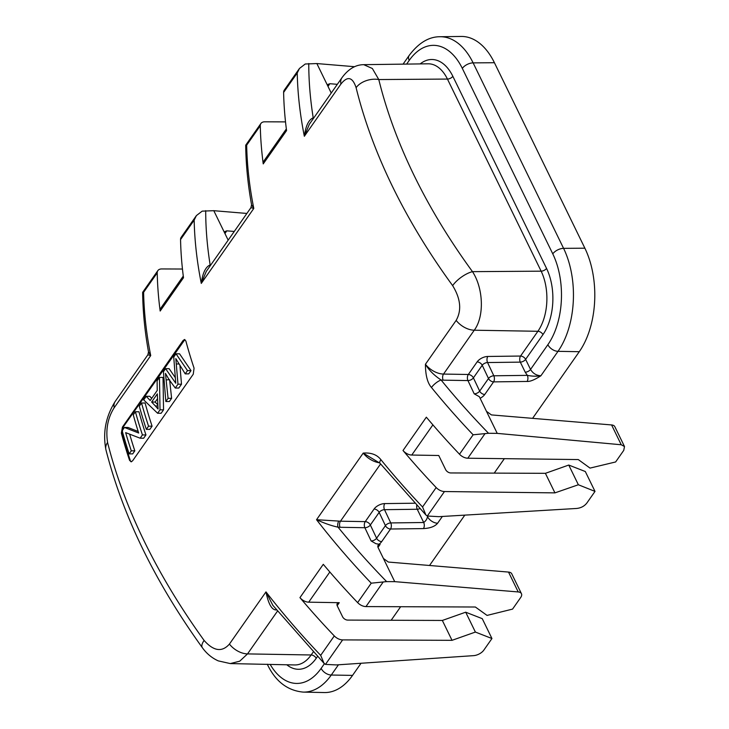 <?xml version="1.0" encoding="UTF-8"?>
<svg xmlns="http://www.w3.org/2000/svg" width="729" height="729" viewBox="0 0 729 729"><rect width="100%" height="100%" fill="white"/><g stroke="black" fill="none" stroke-linecap="round" stroke-linejoin="round"><path stroke-width="1.09" d="M532.589 418.346L579.282 351.697A73.465 42.975 -89.8 0 0 584.877 248.197L494.417 62.721A73.465 42.975 -89.8 0 0 461.211 36.45L440.079 36.732A73.1 42.765 90.2 0 1 473.121 62.876L563.581 248.352L584.877 248.197M338.456 664.784L331.276 675.036A73.1 42.765 90.2 0 1 303.237 692.103L324.359 692.55A73.465 42.975 -89.8 0 0 352.544 675.391L361.037 663.262M391.163 620.251L400.649 606.719M429.527 565.485L464.81 515.121M494.226 473.121L504.35 458.669M527.103 381.449C530.111 381.668 534.712 379.773 540.9 375.763C536.344 375.508 532.89 373.394 530.539 369.439L547.871 344.689A8.648 5.358 -145 0 0 558.013 351.332L540.9 375.763C536.553 376.437 532.024 376.301 527.34 375.362L525.226 372.2A4.319 2.26 154 0 0 530.539 369.439L525.618 359.361A4.319 2.26 -26 0 1 520.306 362.131A4.319 2.387 89.3 0 1 520.552 356.044L537.884 331.285L474.26 330.21A17.286 10.725 -145 0 1 456.163 320.386C461.822 310.308 460.646 298.717 452.645 285.622A17.286 6.616 -36.1 0 1 472.483 271.653C483.473 288.31 484.475 316.596 474.26 330.21L443.533 374.068A4.319 2.497 -89 0 0 443.159 380.155L467.936 380.574L474.196 393.824A4.319 2.296 154.7 0 0 479.664 391.108L488.494 378.506A4.319 2.296 -25.3 0 1 493.825 375.79L527.34 375.362A4.319 2.387 -90.7 0 1 527.103 381.449L493.588 381.878L484.758 394.48A8.648 4.584 154.7 0 1 480.11 398.28M411.757 455.042L438.749 455.497L445.638 469.622A4.319 2.679 35 0 0 450.759 472.948L545.401 473.321L554.933 492.877L444.462 491.537A8.648 5.358 -145 0 1 436.17 487.546A586.462 363.844 -145 0 1 403.009 450.504A8.648 5.358 35 0 0 411.757 455.042L432.898 424.861M419.831 508.614A4.319 2.26 -26 0 1 417.243 509.261L423.713 522.502A4.319 2.387 89.3 0 1 423.467 528.589C430.247 528.233 434.958 526.438 437.619 523.222L442.348 516.46M394.717 581.642L386.634 581.614L371.243 583.182A586.462 363.844 -145 0 1 316.541 519.713L338.821 521.089A4.319 2.214 -83.2 0 0 338.028 527.149A21.606 13.404 35 0 0 340.088 527.286L364.864 527.714L371.134 540.954L375.936 543.706L380.101 544.39A4.319 2.679 35 0 0 378.123 545.228A4.319 2.679 35 0 0 378.16 547.689L394.717 581.642L518.21 591.948A8.648 4.52 -26 0 1 521.445 593.679A8.648 4.52 -26 0 1 520.688 597.498L512.56 609.107L487.054 615.413L475.363 607.011L365.967 606.583A8.648 5.358 35 0 1 357.629 602.61A586.462 363.844 35 0 1 323.284 564.319L299.947 597.634A8.648 5.358 35 0 0 308.695 602.172L339.258 602.692A4.319 2.679 35 0 0 337.29 603.521A4.319 2.679 35 0 0 337.327 605.99L342.575 616.761A4.319 2.679 35 0 0 347.697 620.087L442.339 620.452L465.694 612.196L482.252 618.657L491.947 638.531L475.39 632.061L465.694 612.196M442.339 620.452L452.026 640.326L342.63 639.898L325.471 664.392L336.379 664.93L473.595 655.644A8.648 4.52 -26 0 0 483.819 650.14L491.947 638.531M342.63 639.898A8.648 5.358 -145 0 1 334.292 635.925A586.462 363.844 -145 0 1 299.947 597.634M403.009 450.504L426.347 417.188A586.462 363.844 35 0 0 459.507 454.231L473.121 434.794L488.53 433.272A577.815 358.477 -145 0 1 441.091 380.009L438.521 378.214C432.744 373.959 428.379 369.302 425.435 364.254C425.472 375.216 427.476 382.971 431.468 387.5A8.648 2.816 140.8 0 1 441.091 380.009A21.606 13.404 35 0 0 443.159 380.155M313.917 117.743A21.606 13.404 35 0 0 313.215 117.816C308.677 119.684 305.724 125.835 304.348 136.268L340.908 84.072C347.505 75.743 352.572 76.946 356.107 87.69C364.172 120.321 376.337 153.336 392.612 186.742C408.914 220.131 428.925 253.1 452.645 285.622M331.23 93.03L316.86 63.56L305.26 63.997L299.464 68.453L284.255 90.159A8.648 5.358 35 0 0 283.617 92.419A586.462 363.844 35 0 0 286.561 130.591L263.233 163.897A586.462 363.844 -145 0 1 260.28 125.734A8.648 5.358 -145 0 1 260.918 123.474A8.648 5.358 -145 0 1 264.773 121.807L285.522 121.889M228.168 240.16L213.797 210.69L202.197 211.137L196.402 215.584L181.193 237.299A8.648 5.358 35 0 0 180.555 239.559A586.462 363.844 35 0 0 183.498 277.722L160.17 311.037A586.462 363.844 -145 0 1 157.218 272.865A8.648 5.358 -145 0 1 157.856 270.614A8.648 5.358 -145 0 1 161.71 268.946L182.46 269.028M276.592 609.927C272.008 610.346 268.463 604.341 265.985 591.893L229.425 644.081C222.063 652.409 213.624 651.197 204.111 640.436C180.51 607.74 160.553 574.689 144.26 541.292C127.976 507.894 115.756 474.962 107.573 442.494C105.596 429.427 107.792 417.845 114.171 407.766L150.721 355.579L148.506 351.888L147.869 354.795L150.721 355.579A586.462 363.844 35 0 1 143.604 292.302L142.638 292.356C142.875 311.72 144.825 331.567 148.506 351.888M380.902 459.68C377.011 454.686 371.116 452.49 363.215 453.092L379.946 463.207A8.648 2.816 140.8 0 1 380.902 459.68A586.462 363.844 35 0 0 422.556 506.974L425.909 514.993L427.312 516.023L438.894 516.67L576.63 508.459C580.977 508.004 584.394 506.181 586.881 503.001L595.01 491.401L585.314 471.526L568.757 465.056L545.401 473.321M129.543 460.291L131.083 461.822L132.596 460.819L193.249 374.223L194.069 368.163A586.462 363.844 35 0 1 185.886 341.044L184.528 339.504L183.079 340.516L122.426 427.112L121.36 433.163A586.462 363.844 -145 0 0 129.543 460.291L131.439 461.767M459.507 454.231A8.648 5.358 35 0 0 467.799 458.222L578.27 459.562L590.034 468.1L615.622 461.967L623.751 450.367L624.498 446.531L621.245 444.763L611.585 424.943L491.41 414.91L486.471 411.329L479.345 396.704L474.196 393.824M488.53 433.272L497.233 433.381L621.245 444.763M497.233 433.381L486.471 411.329M624.498 446.531L614.82 426.675A8.648 4.52 154 0 0 611.585 424.943M328.168 86.742L328.068 84.364L329.873 83.707L337.327 84.327M354.613 66.704L316.86 63.56M299.464 68.453L297.232 72.991L283.617 92.419M340.908 84.072A17.286 10.725 -145 0 1 341.974 77.693L309.333 124.285L304.348 136.268A586.462 363.844 -145 0 1 297.232 72.991M308.768 63.523A577.815 358.477 -145 0 0 313.215 117.816A4.319 2.798 -97.1 0 0 313.543 118.28M341.974 77.693L341.974 77.693C350.831 65.683 359.333 64.772 363.735 64.662L372.355 68.499L378.788 79.552A17.286 10.999 166.1 0 0 356.107 87.69M286.351 128.924L263.825 161.082A8.648 5.358 35 0 0 263.233 163.897M245.7 145.235L246.666 145.171A586.462 363.844 35 0 0 253.792 208.448L251.569 204.758L250.931 207.665L253.792 208.448L201.286 283.399A586.462 363.844 -145 0 1 194.169 220.122L180.555 239.559M250.931 207.665L206.271 271.416L201.286 283.399C202.662 272.974 205.614 266.823 210.152 264.946A4.319 2.798 -97.1 0 0 210.481 265.411M196.402 215.584L194.169 220.122M225.106 233.872L225.006 231.494L226.81 230.838L234.264 231.458M246.876 213.451L213.797 210.69M183.289 276.054L160.763 308.212A8.648 5.358 35 0 0 160.17 311.037M272.865 605.362L265.985 591.893A586.462 363.844 35 0 0 320.678 655.353L324.041 663.354L272.764 605.243M277.503 611.093L247.523 653.904L239.723 661.185L230.291 663.581L294.78 664.948A42.674 24.959 -89.8 0 0 311.146 654.979L313.242 651.999M325.471 664.392L324.041 663.354M452.026 640.326L475.39 632.061M416.733 505.325A4.319 2.387 89.3 0 0 417.243 509.261L384.502 509.68L390.762 522.93A4.319 2.387 89.3 0 1 390.525 529.017A4.319 2.679 -145 0 1 385.431 525.645A4.319 2.296 -25.3 0 1 390.762 522.93L423.713 522.502C425.873 520.934 427.13 518.957 427.476 516.569L427.741 516.187M379.581 462.778A17.286 10.725 -145 0 1 377.731 462.459A17.286 10.725 -145 0 1 363.215 453.092L316.541 519.713C324.806 523.449 331.977 525.928 338.028 527.149A577.815 358.477 -145 0 0 386.634 581.614M521.445 593.679L511.758 573.814A8.648 4.52 154 0 0 508.523 572.074L388.347 562.05L383.408 558.46M554.933 492.877L578.361 484.758L595.01 491.401M578.361 484.758L568.757 465.056M122.426 427.112L123.137 427.112L122.071 433.172A585.597 363.306 35 0 0 130.245 460.291M123.137 427.112L184.884 339.577M141.544 403.009L139.312 406.19A589.898 365.976 35 0 0 146.338 429.363L149.855 429.372L152.088 426.192L148.561 426.173A589.898 365.976 -145 0 1 141.544 403.009L145.107 403.019A585.597 363.306 35 0 0 152.088 426.192M157.61 413.252L161.136 413.27L163.542 409.835L163.023 377.44L159.469 377.422L160.016 409.826L157.61 413.252L143.704 399.92L146.247 396.303L149.8 396.312L151.705 398.362M185.212 373.859L188.738 373.868L191.025 370.605L179.571 353.82L176.008 353.811L187.499 370.596L185.212 373.859L175.826 358.604L177.976 384.192L175.288 388.028L169.155 379.745L165.447 373.412L168.08 398.316L165.838 401.515L163.442 371.754L165.592 368.683L169.146 368.692L175.197 377.504M175.288 388.028L178.815 388.047L181.503 384.201L179.954 365.666M165.838 401.515L169.365 401.524L171.607 398.326L169.602 379.672L166.084 379.909M142.428 434.931A589.898 365.976 -145 0 1 135.412 411.767L138.966 411.776A585.597 363.306 35 0 0 145.955 434.949L142.428 434.931L140.141 438.202L125.67 432.634A589.898 365.976 -145 0 0 131.293 450.832L129.161 453.875A589.898 365.976 35 0 1 122.144 430.711L124.431 427.449L127.985 427.458L138.191 431.495M140.141 438.202L143.668 438.211L145.955 434.949M129.671 434.202A585.597 363.306 35 0 0 134.819 450.841L131.293 450.832M129.161 453.875L132.687 453.894L134.819 450.841M148.561 426.173L146.338 429.363M159.469 377.422L157.1 380.802L157.236 390.462L150.192 400.513L146.247 396.303M155.341 405.935L158.065 409.033L157.327 393.87L151.623 402.025L155.341 405.935L157.71 405.944M163.542 409.835L160.016 409.826M157.619 404.631L155.168 402.034L151.623 402.025M155.168 402.034L157.437 398.799M176.008 353.811L173.739 357.055L175.762 383.226L165.592 368.683M191.025 370.605L187.499 370.596M181.503 384.201L177.976 384.192M171.607 398.326L168.08 398.316M135.412 411.767L133.27 414.819A589.898 365.976 35 0 0 138.683 433.026L124.431 427.449M406.636 64.097L409.215 60.407A64.462 37.708 90.2 0 1 462.323 68.398L552.782 253.874A8.648 4.52 -26 0 1 563.581 248.352A73.1 42.765 90.2 0 1 558.013 351.332L579.282 351.697M324.405 663.709L321.134 668.384A8.648 5.358 35 0 0 331.276 675.036L352.544 675.391M378.807 544.372A8.648 4.584 154.7 0 0 381.695 541.611L390.525 529.017L423.467 528.589M380.101 544.39L378.014 547.361M329.836 572.001L308.695 602.172M339.258 602.692L337.181 605.662M473.121 434.794A586.462 363.844 -145 0 1 431.468 387.5M525.226 372.2L520.306 362.131L487.564 362.55L493.825 375.79A4.319 2.387 89.3 0 1 493.588 381.878A4.319 2.679 -145 0 1 488.494 378.506L482.224 365.265L473.403 377.859A4.319 2.296 -25.3 0 1 467.936 380.574A4.319 2.497 91 0 1 468.31 374.487L443.533 374.068A17.286 10.725 35 0 1 439.906 373.613A17.286 10.725 35 0 1 425.435 364.254L456.163 320.386M260.28 125.734L246.666 145.171M157.218 272.865L143.604 292.302M334.292 635.925L320.678 655.353M371.243 583.182L357.629 602.61M422.556 506.974L436.17 487.546M484.949 433.737L467.799 458.222M542.959 334.611A46.993 27.492 -89.8 0 0 546.54 268.409L452.846 76.308A4.319 2.26 -26 0 1 447.442 79.069L378.788 79.552A569.121 357.693 -145.7 0 0 472.483 271.653L541.137 271.17A42.674 24.959 -89.8 0 1 537.884 331.285A4.319 2.679 35 0 1 542.959 334.611L525.618 359.361A4.319 2.679 -145 0 0 520.552 356.044L487.801 356.463A8.648 4.584 154.7 0 0 477.131 361.894L468.31 374.487A4.319 2.679 -145 0 1 473.403 377.859L479.664 391.108A4.319 2.679 35 0 0 484.758 394.48M487.801 356.463A4.319 2.387 -90.7 0 0 487.564 362.55A4.319 2.296 154.7 0 0 482.224 365.265A4.319 2.679 35 0 0 477.131 361.894M552.782 253.874A64.462 37.708 90.2 0 1 547.871 344.689M452.846 76.308A46.993 27.492 -89.8 0 0 420.177 63.915M329.873 83.707L328.004 86.377M546.54 268.409A4.319 2.26 154 0 1 541.137 271.17L447.442 79.069A42.674 24.959 -89.8 0 0 428.16 63.806L363.735 64.662M210.854 264.873A21.606 13.404 35 0 0 210.152 264.946A577.815 358.477 -145 0 1 205.706 210.663M147.869 354.795L115.237 401.387A17.286 10.725 35 0 0 114.171 407.766M317.479 656.51L316.222 658.305A46.993 27.492 -89.8 0 1 286.798 664.775M321.134 668.384A64.462 37.708 90.2 0 1 270.186 664.429M229.425 644.081A17.286 10.725 35 0 0 247.523 653.904L311.146 654.979A4.319 2.679 -145 0 1 316.222 658.305M226.81 230.838L224.942 233.508M494.417 62.721L473.121 62.876A8.648 4.52 154 0 0 462.323 68.398M409.215 60.407A8.648 5.358 -145 0 1 409.151 55.468L403.073 64.143M107.573 442.494A17.286 11.072 165.9 0 0 105.905 449.684C122.809 515.868 154.958 581.87 202.352 647.689L202.352 647.689A17.286 6.552 -35.8 0 1 204.111 640.436M105.905 449.684L105.905 449.684C102.652 432.552 105.769 416.45 115.237 401.387M427.176 515.95L427.476 516.569A8.648 5.358 35 0 0 437.619 523.222M414.765 503.21L384.739 503.593A4.319 2.387 -90.7 0 0 384.502 509.68A4.319 2.296 154.7 0 0 379.162 512.396A4.319 2.679 35 0 0 374.068 509.024A8.648 4.584 154.7 0 1 384.739 503.593M380.565 463.963L340.47 521.199L365.247 521.627L374.068 509.024M385.431 525.645L379.162 512.396L370.341 524.998L376.601 538.239L385.431 525.645M371.134 540.954A4.319 2.296 154.7 0 0 374.205 540.18A4.319 2.296 154.7 0 0 376.601 538.239A4.319 2.679 35 0 0 381.695 541.611M370.341 524.998A4.319 2.296 -25.3 0 1 364.864 527.714A4.319 2.497 91 0 1 365.247 521.627A4.319 2.679 -145 0 1 370.341 524.998M338.821 521.089A17.286 10.725 35 0 0 340.47 521.199A4.319 2.497 -89 0 0 340.088 527.286M383.126 582.088L365.967 606.583M518.21 591.948L508.523 572.074M444.462 491.537L427.312 516.023M122.071 433.172L121.36 433.163M183.799 340.516L183.079 340.516M178.906 363.981L176.29 363.962M260.918 123.474L245.719 145.18M245.7 145.226C245.937 164.59 247.887 184.437 251.569 204.758M157.856 270.614L142.656 292.311M303.237 692.103C287.363 690.609 275.38 681.305 267.279 664.201M440.079 36.732C428.871 36.678 418.555 42.929 409.151 55.468M202.352 647.689C206.608 653.603 211.902 658.005 218.253 660.875L230.291 663.581M425.909 514.993L379.946 463.207"/></g></svg>
